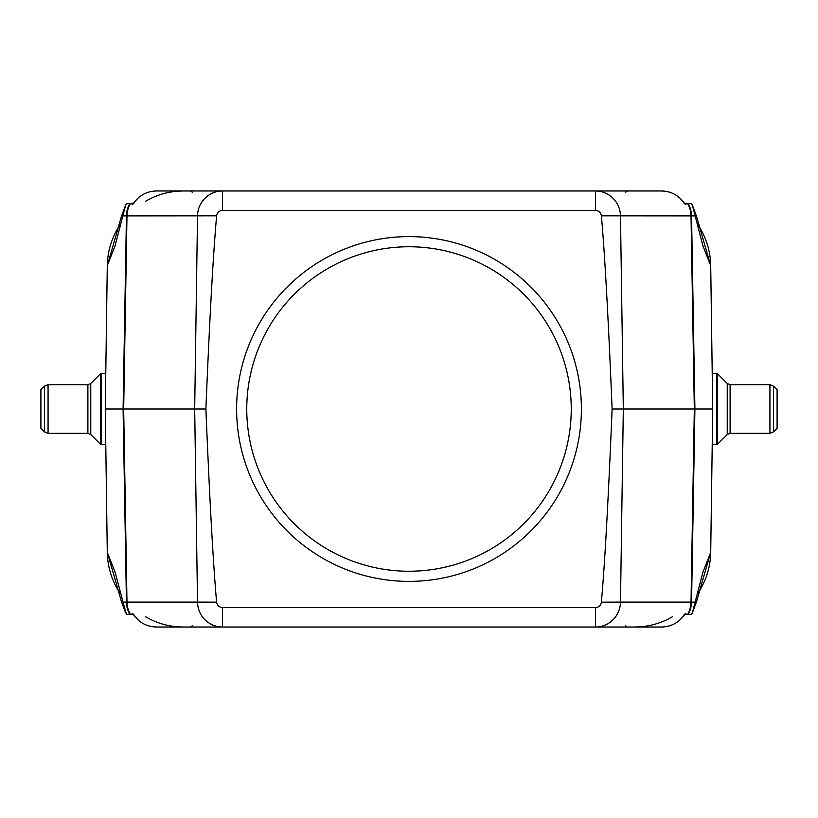 <?xml version="1.0" encoding="UTF-8"?>
<svg xmlns="http://www.w3.org/2000/svg" width="818" height="818" viewBox="0 0 818 818"><rect width="100%" height="100%" fill="white"/><g stroke="black" fill="none" stroke-linecap="round" stroke-linejoin="round"><path stroke-width="1.23" d="M679.39 197.567L685.167 203.999L684.104 203.651L691.578 203.651L692.325 205.052L702.918 245.809L710.709 265.605L712.723 409L612.109 409A1452.748 25.348 90.8 0 1 601.373 602.181A5.869 5.869 0 0 1 595.524 607.539L222.476 607.539A5.869 5.869 0 0 1 216.627 602.181L197.516 602.109L194.684 409L105.277 409L107.291 265.605L115.082 245.809L125.675 205.052L126.422 203.651L129.827 203.651A25.348 25.256 90 0 0 126.453 215.891L123.089 409L126.453 602.109A25.348 25.256 90 0 0 129.827 614.349L126.422 614.349L123.048 602.109L126.984 602.109A25.348 24.969 90 0 0 130.328 614.349L132.24 614.349C131.749 612.61 132.516 613.214 134.541 616.148C140.195 623.152 147.434 626.782 156.269 627.017L216.289 627.017M712.723 409L710.709 552.395L702.918 572.191L692.325 612.948L691.578 614.349L684.114 614.349L685.167 614.001L683.419 616.22A2.025 0.562 37.6 0 0 683.459 616.148C685.474 613.224 686.241 612.621 685.76 614.349M123.048 602.109L115.082 572.191L107.291 552.395L105.277 409M216.627 602.181A1452.748 25.348 89.2 0 1 205.891 409A1452.748 25.348 90.8 0 1 216.627 215.819L123.048 215.891M216.627 215.819A5.869 5.869 0 0 1 222.476 210.461L595.524 210.461A5.869 5.869 0 0 1 601.373 215.819A1452.748 25.348 89.2 0 1 612.109 409M205.891 409L194.684 409L197.516 215.891A25.348 24.969 90 0 1 222.476 190.983L627.079 190.983M694.952 215.891L601.373 215.819M595.524 607.539L595.524 627.017L661.731 627.017L156.269 627.017M685.76 203.651C686.251 205.39 685.484 204.786 683.459 201.852C677.805 194.848 670.566 191.218 661.731 190.983L595.524 190.983A25.348 24.969 -90 0 1 620.484 215.891L623.316 409L620.484 602.109L601.373 602.181M192.434 192.312L190.533 190.983L216.289 190.983L156.269 190.983C147.434 191.218 140.195 194.848 134.541 201.852C132.526 204.776 131.759 205.379 132.24 203.651L129.827 203.651M132.24 203.651L133.886 203.651L132.833 203.999L134.581 201.78A2.025 0.562 -142.4 0 0 134.541 201.852M627.079 627.017L625.565 625.688M107.291 552.395A75.951 75.951 0 0 0 120.43 593.786A75.951 75.951 0 0 1 107.291 552.395L118.293 590.453M145.573 201.269C157.056 194.531 169.551 191.105 183.068 190.983L222.476 190.983L222.476 210.461M216.289 190.983L183.477 190.983M156.269 190.983L222.476 190.983M661.731 190.983L601.711 190.983M118.293 227.547L107.291 265.605A75.951 75.951 0 0 1 120.43 224.214A75.951 75.951 0 0 0 107.291 265.605M699.707 227.547L710.709 265.605A75.951 75.951 0 0 0 697.57 224.214M697.57 593.786A75.951 75.951 0 0 0 710.709 552.395L699.707 590.453M661.731 627.017C670.566 626.782 677.805 623.152 683.459 616.148M138.61 620.433L132.833 614.001L133.896 614.349L132.24 614.349M581.394 409A172.393 172.393 0 0 1 322.803 558.295A172.393 172.393 0 0 1 322.803 259.705A172.393 172.393 0 0 1 581.394 409M266.893 487.293A162.25 162.25 0 0 0 571.25 409A162.25 162.25 0 0 0 368.581 251.872A162.25 162.25 0 0 0 266.893 487.293M40.9 389.736L40.9 428.264L44.489 431.853L44.489 386.147L40.9 389.736M777.1 391.188L777.1 389.736L773.511 386.147L773.511 431.853L777.1 428.264L777.1 391.188M688.173 203.651A25.348 25.256 -90 0 1 691.547 215.891L694.911 409L691.547 602.109L694.952 602.109M595.524 190.983L595.524 210.461M222.476 607.539L222.476 627.017A25.348 24.969 90 0 1 197.516 602.109L126.984 602.109L123.671 409L126.984 215.891A25.348 24.969 90 0 1 130.328 203.651M687.672 203.651A25.348 24.969 -90 0 1 691.016 215.891L694.329 409L691.016 602.109L620.484 602.109A25.348 24.969 90 0 1 595.524 627.017M687.672 614.349A25.348 24.969 90 0 0 691.016 602.109L691.547 602.109A25.348 25.256 90 0 1 688.173 614.349M105.41 373.509L101.146 373.509L101.146 444.491L105.41 444.491M44.489 386.147L48.068 384.664L48.068 433.336L44.489 431.853M48.068 384.664L87.894 384.664L87.894 433.336L48.068 433.336M87.894 384.664L90.767 383.478L90.767 434.522L87.894 433.336M90.767 383.478L100.43 373.806L100.43 444.194L90.767 434.522M712.59 444.491L716.854 444.491L716.854 373.509L712.59 373.509M773.511 431.853L769.932 433.336L769.932 384.664L773.511 386.147M769.932 433.336L730.106 433.336L730.106 384.664L769.932 384.664M730.106 433.336L727.233 434.522L727.233 383.478L730.106 384.664M727.233 434.522L717.57 444.194L717.57 373.806L727.233 383.478M125.675 612.948L121.391 601.465L116.217 583.234M125.675 205.052L121.391 216.535L116.217 234.766M692.325 205.052L696.609 216.535L701.783 234.766M692.325 612.948L696.609 601.465L701.783 583.234M138.61 197.567L134.581 201.78M183.068 627.017C169.551 626.895 157.056 623.469 145.573 616.731M634.932 627.017C648.449 626.895 660.944 623.469 672.427 616.731M679.39 620.433L683.419 616.22M192.434 625.688L190.533 627.017M625.565 192.312L627.467 190.983M101.146 373.509L100.43 373.806M101.146 444.491L100.43 444.194M716.854 373.509L717.57 373.806M716.854 444.491L717.57 444.194"/></g></svg>
